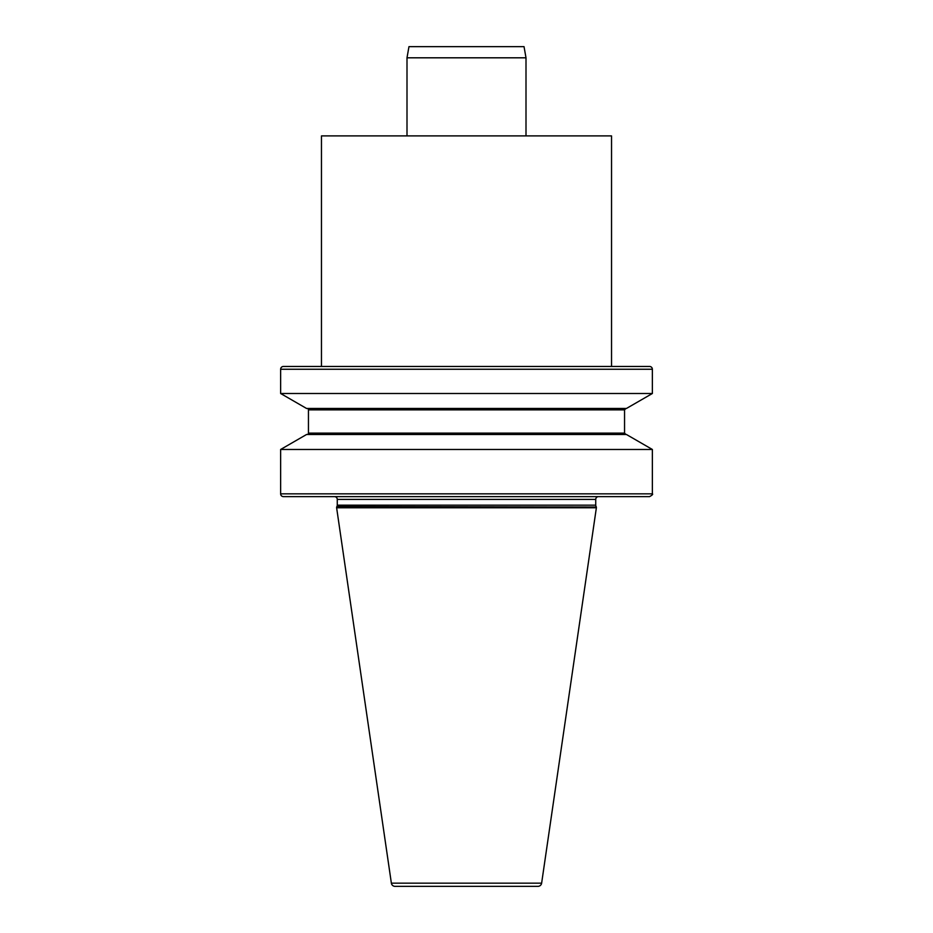 <?xml version="1.0" encoding="UTF-8"?>
<svg xmlns="http://www.w3.org/2000/svg" width="933" height="933" viewBox="0 0 933 933"><rect width="100%" height="100%" fill="white"/><g stroke="black" fill="none" stroke-linecap="round" stroke-linejoin="round"><path stroke-width="1.4" d="M321.465 366.459L321.465 135.903L611.535 135.903L611.535 366.459L283.434 366.459L649.566 366.459A2.787 2.787 0 0 1 652.365 369.258L652.365 393.504L280.635 393.504L280.635 369.258A2.787 2.787 0 0 1 283.434 366.459M537.944 886.35L395.056 886.35L537.944 886.35A3.72 3.72 0 0 0 541.63 883.166L596.374 507.774L336.626 507.774L391.37 883.166A3.72 3.72 0 0 0 395.056 886.35M337.268 499.412L595.732 499.412A2.787 2.787 0 0 1 598.52 496.624L334.481 496.624A2.787 2.787 0 0 1 337.268 499.412L337.268 505.161A2.787 2.787 0 0 1 336.895 506.549L596.374 507.039L596.374 507.774M336.626 507.039L336.626 507.774M336.895 506.549L596.374 507.039M596.105 506.549A2.787 2.787 0 0 1 595.732 505.161L595.732 499.412M280.635 449.473L306.56 434.498L626.44 434.498L652.365 449.473L280.635 449.473L280.635 493.837L652.365 493.837L652.365 449.473M307.062 408.467A1.399 1.399 0 0 1 308.45 409.867L308.45 433.11A1.399 1.399 0 0 1 307.062 434.498M652.365 393.504L626.44 408.467L306.56 408.467L280.635 393.504M652.365 493.837C653.17 494.233 652.237 495.166 649.566 496.624L283.434 496.624A2.787 2.787 0 0 1 280.635 493.837M649.566 366.459L611.535 366.459M526.002 57.811L406.998 57.811L408.969 46.65L524.031 46.65L526.002 57.811L526.002 135.903M406.998 57.811L406.998 135.903M652.365 369.258L280.635 369.258M391.37 883.166L541.63 883.166M337.268 505.161L595.732 505.161M308.45 433.11L624.55 433.11L625.938 434.498M308.45 409.867L624.55 409.867L625.938 408.467M624.55 433.11L624.55 409.867"/></g></svg>
